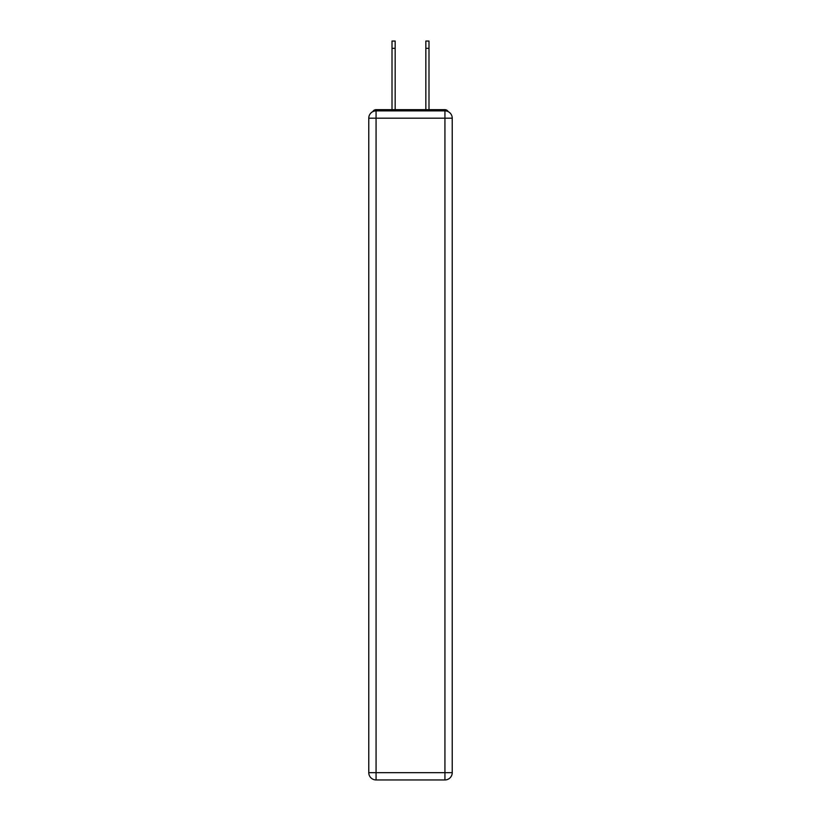 <?xml version="1.0" encoding="UTF-8"?>
<svg xmlns="http://www.w3.org/2000/svg" width="821" height="821" viewBox="0 0 821 821"><rect width="100%" height="100%" fill="white"/><g stroke="black" fill="none" stroke-linecap="round" stroke-linejoin="round"><path stroke-width="1.23" d="M452.227 118.173A7.297 7.297 0 0 0 444.931 110.876A7.297 7.297 0 0 1 452.227 118.173L452.227 772.653L444.931 772.653L444.931 779.95L376.069 779.95A7.297 7.297 0 0 1 368.773 772.653L368.773 118.173A7.297 7.297 0 0 1 376.069 110.876L444.931 110.876L444.931 118.173L376.069 118.173L376.069 772.653L444.931 772.653L444.931 118.173L452.227 118.173L452.166 117.198M368.773 118.173L376.069 118.173L376.069 110.876A7.297 7.297 0 0 0 368.773 118.173L368.834 117.198M448.174 111.635A3.653 3.653 0 0 0 444.931 109.665L376.069 109.665A3.653 3.653 0 0 0 372.826 111.635M444.931 109.665L429.475 109.665M391.525 109.665L376.069 109.665M444.931 779.95A7.297 7.297 0 0 0 452.227 772.653A7.297 7.297 0 0 1 444.931 779.95M392.007 48.347L392.007 41.05L395.168 41.05L395.168 48.347L392.007 48.347L392.007 109.665M395.168 109.665L395.168 48.347M425.832 109.665L425.832 41.05L428.993 41.05L428.993 48.347L425.832 48.347M428.993 109.665L428.993 48.347M376.069 779.95L376.069 772.653L368.773 772.653A7.297 7.297 0 0 0 376.069 779.95"/></g></svg>

